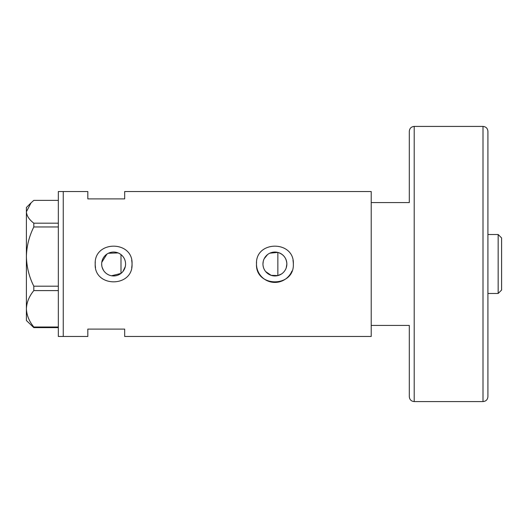 <?xml version="1.0" encoding="UTF-8"?>
<svg xmlns="http://www.w3.org/2000/svg" width="528" height="528" viewBox="0 0 528 528"><rect width="100%" height="100%" fill="white"/><g stroke="black" fill="none" stroke-linecap="round" stroke-linejoin="round"><path stroke-width="0.79" d="M281.457 273.999L277.853 275.583L271.135 275.339L265.63 271.537M264.845 270.448L264.178 269.26M263.267 266.713L263.036 265.36M125.261 266.693L122.905 271.524M286.209 267.887L286.862 264C286.493 258.086 283.49 254.225 277.853 252.417L269.874 253.163M262.957 264A11.953 11.953 0 0 0 274.91 275.953A11.953 11.953 0 0 0 286.862 264A11.953 11.953 0 0 0 274.91 252.047A11.953 11.953 0 0 0 262.957 264L263.267 261.294M101.666 264A11.953 11.953 0 0 0 113.619 275.953A11.953 11.953 0 0 0 125.572 264A11.953 11.953 0 0 0 113.619 252.047A11.953 11.953 0 0 0 101.666 264L101.785 265.676M102.128 267.307L103.488 270.343M104.465 271.689L105.62 272.884M106.927 273.907L108.372 274.738M111.533 275.768L120.991 273.412L120.991 254.588M95.278 262.192A18.427 18.427 0 0 0 95.192 264C94.043 287.753 133.175 287.793 132.046 264C133.188 240.227 94.05 240.227 95.192 264A18.427 18.427 0 0 0 95.548 267.604M131.683 267.617A18.427 18.427 0 0 0 131.69 260.396M256.568 262.192A18.427 18.427 0 0 0 256.483 264C255.334 287.753 294.466 287.793 293.337 264C294.479 240.227 255.341 240.227 256.483 264A18.427 18.427 0 0 0 291.918 271.082M409.299 202.58L409.299 131.333L409.299 202.58L371.217 202.58L371.217 336.475L124.674 336.475L124.674 329.109L87.82 329.109L87.82 336.475L58.337 336.475L58.337 191.525L63.254 191.525L63.254 336.475L63.254 191.525L87.82 191.525L87.82 198.891L124.674 198.891L124.674 191.525L371.217 191.525L371.217 325.42L409.299 325.42L409.299 396.667L409.299 325.42M118.114 252.925L108.372 253.262M106.933 254.093L101.779 262.337M293.337 264A18.427 18.427 0 0 0 292.981 260.396M122.905 256.476L123.697 257.572M124.879 259.994L125.261 261.301M264.178 258.74L267.571 254.569M58.337 327.631L33.812 327.631L33.812 327.004C29.146 321.308 26.677 315.242 26.4 308.801C26.644 302.445 29.113 296.38 33.812 290.591L33.812 286.189C29.146 276.923 26.677 267.049 26.4 256.575C26.644 246.246 29.113 236.372 33.812 226.961L33.812 223.179C29.119 219.569 26.651 215.767 26.4 211.774L31.033 202.858L33.812 200.369L58.337 200.369M31.033 202.858L26.4 207.491L26.4 320.509L33.812 327.631M33.812 327.004L58.337 327.004M58.337 290.591L33.812 290.591M33.812 286.189L58.337 286.189M58.337 226.961L33.812 226.961M33.812 223.179L58.337 223.179M277.853 275.583L277.853 252.417M498.161 234.518L501.6 237.956L501.6 290.044L498.161 293.482L498.161 234.518L487.918 234.518M487.918 131.333L487.918 396.667C487.621 399.656 485.984 401.293 483.001 401.584L483.001 126.416C485.984 126.707 487.621 128.344 487.918 131.333M483.001 126.416L414.209 126.416L414.209 401.584C411.226 401.293 409.589 399.656 409.299 396.667M498.161 293.482L487.918 293.482M414.209 126.416C411.226 126.707 409.589 128.344 409.299 131.333M483.001 401.584L414.209 401.584"/></g></svg>
